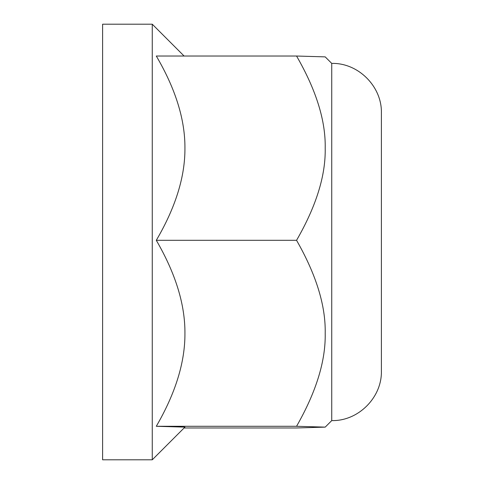 <?xml version="1.0" encoding="UTF-8"?>
<svg xmlns="http://www.w3.org/2000/svg" width="484" height="484" viewBox="0 0 484 484"><rect width="100%" height="100%" fill="white"/><g stroke="black" fill="none" stroke-linecap="round" stroke-linejoin="round"><path stroke-width="0.73" d="M184.095 427.971L296.559 427.971L325.2 427.124L296.559 426.283C316.209 391.871 325.756 360.876 325.2 333.294C325.756 305.719 316.209 274.718 296.559 240.312C316.209 206.214 325.756 175.504 325.2 148.171C325.756 120.843 316.209 90.127 296.559 56.029L325.2 56.876L331.734 63.404L331.734 420.596L325.194 427.136M152.266 459.8L102.608 459.8L102.608 24.2L152.266 24.2L152.266 459.8L184.936 427.124L156.296 426.283L296.559 426.283M156.296 426.283C175.571 393.087 185.118 362.092 184.936 333.294C185.118 304.497 175.571 273.502 156.296 240.312C175.571 207.424 185.118 176.708 184.936 148.171C185.118 119.633 175.571 88.923 156.296 56.029L296.559 56.029M156.296 240.312L296.559 240.312M184.095 56.029L152.266 24.2M331.734 63.404C358.269 62.72 382.076 86.527 381.392 113.062L381.392 370.938C382.076 397.479 358.263 421.28 331.734 420.596"/></g></svg>
